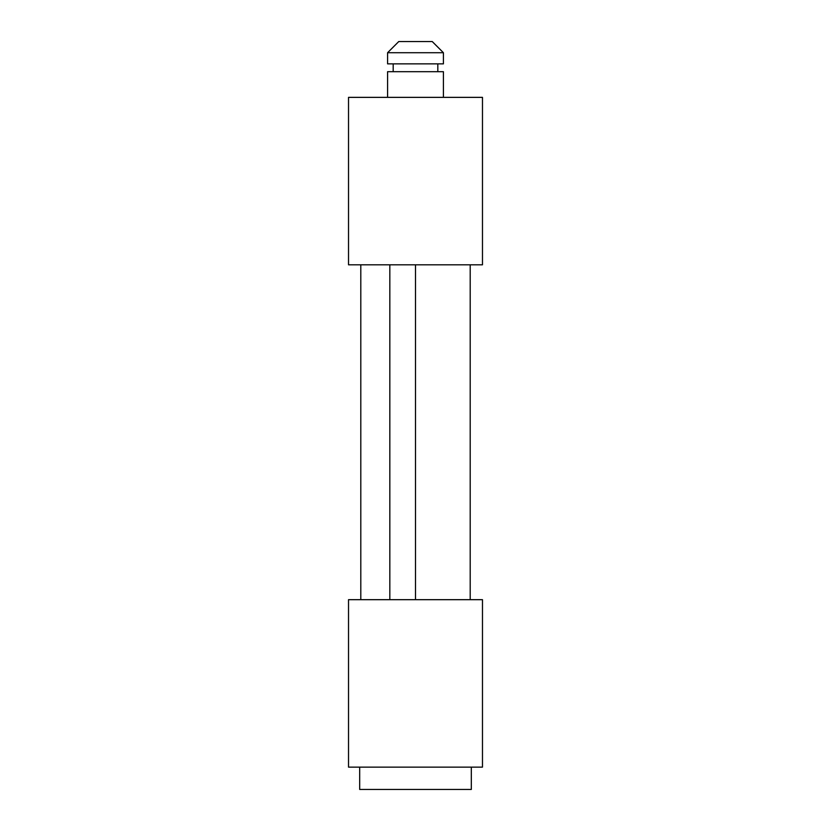 <?xml version="1.0" encoding="UTF-8"?>
<svg xmlns="http://www.w3.org/2000/svg" width="831" height="831" viewBox="0 0 831 831"><rect width="100%" height="100%" fill="white"/><g stroke="black" fill="none" stroke-linecap="round" stroke-linejoin="round"><path stroke-width="1.25" d="M471.312 767.127L471.312 789.45L359.688 789.45L359.688 767.127M443.411 97.362L443.411 71.684L387.589 71.684L387.589 97.362M443.411 52.717L387.589 52.717L387.589 63.873L443.411 63.873L443.411 52.717L432.245 41.55L398.755 41.55L387.589 52.717M348.521 264.809L348.521 97.362L482.479 97.362L482.479 264.809L348.521 264.809M470.201 599.681L470.201 264.809M360.799 599.681L360.799 264.809M389.822 599.681L348.521 599.681L348.521 767.127L482.479 767.127L482.479 599.681L389.822 599.681L389.822 264.809M415.5 599.681L415.5 264.809M437.823 63.873L437.823 71.684M393.177 63.873L393.177 71.684"/></g></svg>
